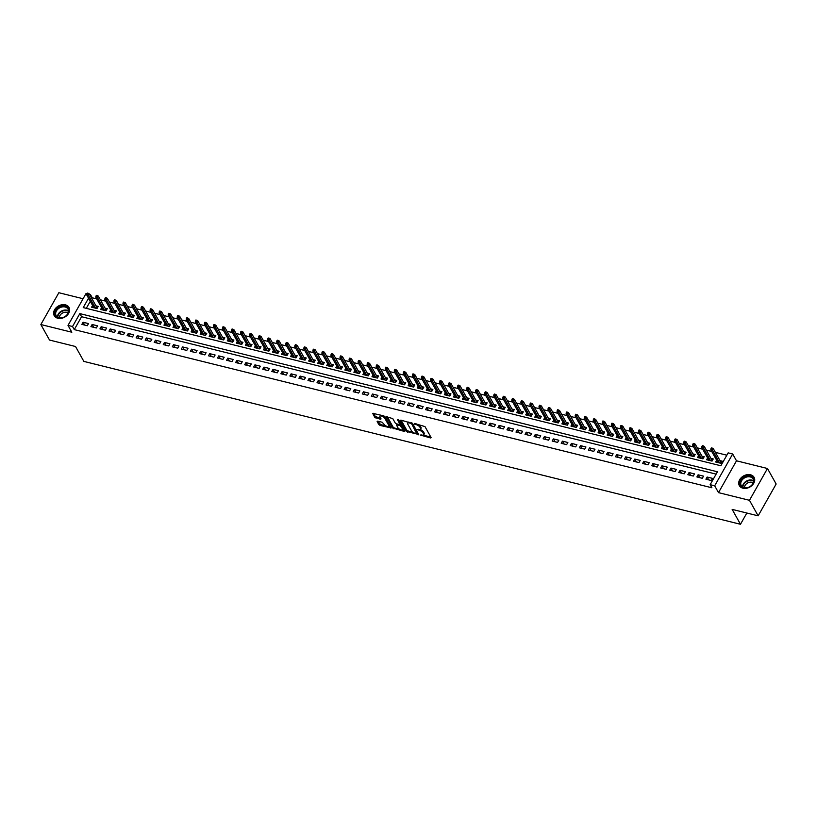 <?xml version="1.0" encoding="UTF-8"?>
<svg xmlns="http://www.w3.org/2000/svg" width="817" height="817" viewBox="0 0 817 817"><rect width="100%" height="100%" fill="white"/><g stroke="black" fill="none" stroke-linecap="round" stroke-linejoin="round"><path stroke-width="1.23" d="M420.265 435.032L430.559 437.953L431.1 437.555L424.973 426.586L414.311 423.42L416.006 424.574A3.401 1.399 -150.5 0 1 419.938 427.23L420.449 428.149A3.401 1.399 -150.5 0 1 420.571 429.119A3.401 1.399 -150.5 0 1 418.702 429.395L417.089 429.364L419.172 430.242A3.401 1.399 -150.5 0 1 423.104 432.898L423.615 433.817A3.401 1.399 -150.5 0 1 423.737 434.787A3.401 1.399 -150.5 0 1 421.868 435.063L420.265 435.032M57.813 318.252A8.456 6.383 -29.2 0 0 67.004 315.423A8.456 6.383 -29.2 0 0 68.985 307.417A8.456 6.383 -29.2 0 0 65.401 304.833A8.456 6.383 -29.2 0 0 56.22 307.662A8.456 6.383 -29.2 0 0 54.228 315.668A8.456 6.383 -29.2 0 0 57.813 318.252M742.919 488.198A8.456 6.383 -29.2 0 0 752.11 485.369A8.456 6.383 -29.2 0 0 754.091 477.363A8.456 6.383 -29.2 0 0 750.506 474.779A8.456 6.383 -29.2 0 0 741.325 477.608A8.456 6.383 -29.2 0 0 739.334 485.615A8.456 6.383 -29.2 0 0 742.919 488.198M377.679 421.133L377.137 421.521L378.853 424.595L380.089 425.432L391.149 427.945L384.981 416.67L383.745 415.843L372.685 413.331L374.799 417.344L380.518 419.295L381.059 418.896L380.028 417.058A2.849 1.174 -150.5 0 1 379.925 416.241A2.849 1.174 -150.5 0 1 382.233 416.262A2.849 1.174 -150.5 0 1 384.776 418.233L388.821 425.453A2.849 1.174 -150.5 0 1 388.923 426.27A2.849 1.174 -150.5 0 1 386.615 426.249A2.849 1.174 -150.5 0 1 384.072 424.278L382.162 422.246L377.679 421.133M716.131 474.126L81.567 316.72L74.265 329.619L72.529 326.514L68.005 325.391L86.01 293.579L86.939 293.803M758.145 515.833L749.475 500.31L767.469 468.498L776.15 484.011L758.145 515.833L732.144 509.379L740.478 524.279L83.855 361.4L75.532 346.51L49.531 340.056L40.85 324.533L71.825 332.223L68.005 325.391M767.469 468.498L736.495 460.808L718.5 492.631L749.475 500.31M718.5 492.631L714.681 485.798L710.157 484.675L717.449 471.777L79.831 313.616L72.529 326.514M74.265 329.619L711.893 487.78L710.157 484.675M406.468 431.447L418.712 434.491L412.585 423.523L400.881 420.091L400.33 420.479L406.468 431.447L406.948 430.59L413.79 432.806M404.364 431.447L392.66 428.026L386.492 416.752L392.783 418.61L395.275 423.053L396.5 423.89L400.064 424.534L397.44 419.601L398.676 419.907L404.915 431.059L404.364 431.447L404.752 430.773M83.089 298.736L58.855 292.721L40.85 324.533M92.587 305.435L91.596 307.192L97.019 308.54L98.234 306.385L95.946 305.824M101.635 307.682L100.634 309.439L106.067 310.787L107.282 308.632L104.984 308.06M110.673 309.929L109.682 311.685L115.105 313.023L116.331 310.879L114.033 310.307M119.721 312.165L118.731 313.922L124.153 315.27L125.369 313.125L123.081 312.554M128.769 314.412L127.769 316.169L133.202 317.517L134.417 315.362L132.119 314.8M137.807 316.659L136.817 318.416L142.24 319.753L143.455 317.609L141.167 317.037M146.856 318.896L145.855 320.652L151.288 322L152.503 319.856L150.205 319.284M155.894 321.142L154.903 322.899L160.326 324.247L161.552 322.092L159.254 321.53M164.942 323.389L163.951 325.146L169.374 326.483L170.59 324.339L168.302 323.767M173.99 325.626L172.99 327.382L178.423 328.73L179.638 326.586L177.34 326.014M183.028 327.872L182.038 329.629L187.461 330.977L188.676 328.822L186.388 328.26M192.077 330.119L191.086 331.876L196.509 333.213L197.724 331.069L195.437 330.497M201.115 332.356L200.124 334.112L205.557 335.46L206.772 333.316L204.475 332.744M210.163 334.602L209.172 336.359L214.595 337.707L215.811 335.552L213.523 334.99M219.211 336.849L218.21 338.606L223.644 339.943L224.859 337.799L222.561 337.227M228.249 339.086L227.259 340.842L232.682 342.19L233.897 340.046L231.609 339.474M237.298 341.332L236.307 343.089L241.73 344.437L242.945 342.282L240.658 341.72M246.336 343.579L245.345 345.336L250.778 346.684L251.993 344.529L249.696 343.957M255.384 345.826L254.393 347.572L259.816 348.92L261.031 346.776L258.744 346.204M264.432 348.062L263.431 349.819L268.864 351.167L270.08 349.012L267.782 348.45M273.47 350.309L272.48 352.066L277.903 353.414L279.128 351.259L276.83 350.687M282.519 352.556L281.528 354.302L286.951 355.65L288.166 353.506L285.879 352.934M291.567 354.792L290.566 356.549L295.999 357.897L297.214 355.742L294.917 355.181M300.605 357.039L299.614 358.796L305.037 360.144L306.252 357.989L303.965 357.417M309.653 359.286L308.663 361.032L314.085 362.38L315.301 360.236L313.013 359.664M318.691 361.522L317.701 363.279L323.123 364.627L324.349 362.472L322.051 361.911M327.74 363.769L326.749 365.526L332.172 366.874L333.387 364.719L331.099 364.147M336.788 366.016L335.787 367.773L341.22 369.11L342.435 366.966L340.138 366.394M345.826 368.253L344.835 370.009L350.258 371.357L351.473 369.213L349.186 368.641M354.874 370.499L353.884 372.256L359.306 373.604L360.522 371.449L358.234 370.887M363.912 372.746L362.922 374.503L368.355 375.84L369.57 373.696L367.272 373.124M372.96 374.983L371.97 376.739L377.393 378.087L378.608 375.943L376.32 375.371M382.009 377.229L381.008 378.986L386.441 380.334L387.656 378.179L385.358 377.617M391.047 379.476L390.056 381.233L395.479 382.57L396.694 380.426L394.407 379.854M400.095 381.713L399.105 383.469L404.527 384.817L405.743 382.673L403.455 382.101M409.133 383.959L408.143 385.716L413.576 387.064L414.791 384.909L412.493 384.347M418.181 386.206L417.191 387.963L422.614 389.3L423.829 387.156L421.541 386.584M427.23 388.443L426.229 390.199L431.662 391.547L432.877 389.403L430.579 388.831M436.268 390.689L435.277 392.446L440.7 393.794L441.926 391.639L439.628 391.077M445.316 392.936L444.325 394.693L449.748 396.041L450.964 393.886L448.676 393.314M454.364 395.183L453.364 396.929L458.797 398.277L460.012 396.133L457.714 395.561M463.402 397.419L462.412 399.176L467.835 400.524L469.05 398.369L466.762 397.808M472.451 399.666L471.46 401.423L476.883 402.771L478.098 400.616L475.811 400.044M481.489 401.913L480.498 403.659L485.931 405.007L487.146 402.863L484.849 402.291M490.537 404.149L489.546 405.906L494.969 407.254L496.185 405.099L493.897 404.538M499.585 406.396L498.584 408.153L504.018 409.501L505.233 407.346L502.935 406.774M508.623 408.643L507.633 410.389L513.056 411.737L514.271 409.593L511.983 409.021M517.672 410.88L516.681 412.636L522.104 413.984L523.319 411.829L521.032 411.268M526.71 413.126L525.719 414.883L531.152 416.231L532.367 414.076L530.07 413.504M535.758 415.373L534.767 417.13L540.19 418.467L541.405 416.323L539.118 415.751M544.806 417.61L543.805 419.366L549.238 420.714L550.454 418.559L548.156 417.998M553.844 419.856L552.854 421.613L558.277 422.961L559.502 420.806L557.204 420.234M562.893 422.103L561.902 423.86L567.325 425.197L568.54 423.053L566.252 422.481M571.941 424.34L570.94 426.096L576.373 427.444L577.588 425.3L575.291 424.728M580.979 426.586L579.988 428.343L585.411 429.691L586.626 427.536L584.339 426.974M590.027 428.833L589.037 430.59L594.459 431.927L595.675 429.783L593.387 429.211M599.065 431.07L598.075 432.826L603.497 434.174L604.723 432.03L602.425 431.458M608.114 433.316L607.123 435.073L612.546 436.421L613.761 434.266L611.473 433.704M617.162 435.563L616.161 437.32L621.594 438.658L622.809 436.513L620.512 435.941M626.2 437.8L625.209 439.556L630.632 440.904L631.847 438.76L629.56 438.188M635.248 440.046L634.258 441.803L639.68 443.151L640.896 440.996L638.608 440.434M644.286 442.293L643.296 444.05L648.729 445.388L649.944 443.243L647.646 442.671M653.334 444.53L652.344 446.286L657.767 447.634L658.982 445.49L656.694 444.918M662.383 446.776L661.382 448.533L666.815 449.881L668.03 447.726L665.732 447.165M671.421 449.023L670.43 450.78L675.853 452.128L677.068 449.973L674.781 449.401M680.469 451.27L679.478 453.016L684.901 454.364L686.117 452.22L683.829 451.648M689.507 453.506L688.517 455.263L693.95 456.611L695.165 454.456L692.867 453.895M698.555 455.753L697.565 457.51L702.988 458.858L704.203 456.703L701.915 456.131M707.604 458L706.603 459.746L712.036 461.094L713.251 458.95L710.953 458.378M705.919 479.191L711.352 480.539L712.567 478.384L707.134 477.046L705.919 479.191M696.881 476.944L702.303 478.292L703.519 476.148L698.096 474.8L696.881 476.944M687.832 474.708L693.255 476.056L694.481 473.901L689.048 472.553L687.832 474.708M678.784 472.461L684.217 473.809L685.432 471.654L680.01 470.316L678.784 472.461M669.746 470.214L675.169 471.562L676.384 469.418L670.961 468.07L669.746 470.214M660.698 467.978L666.131 469.326L667.346 467.171L661.913 465.823L660.698 467.978M651.66 465.731L657.082 467.079L658.298 464.924L652.875 463.586L651.66 465.731M642.611 463.484L648.034 464.832L649.249 462.688L643.827 461.339L642.611 463.484M633.563 461.248L638.996 462.596L640.211 460.441L634.778 459.093L633.563 461.248M624.525 459.001L629.948 460.349L631.163 458.194L625.74 456.856L624.525 459.001M615.477 456.754L620.91 458.102L622.125 455.957L616.692 454.609L615.477 456.754M606.439 454.518L611.862 455.855L613.077 453.711L607.654 452.363L606.439 454.518M597.39 452.271L602.813 453.619L604.029 451.464L598.606 450.116L597.39 452.271M588.342 450.024L593.775 451.372L594.99 449.227L589.557 447.879L588.342 450.024M579.304 447.787L584.727 449.125L585.942 446.981L580.519 445.633L579.304 447.787M570.256 445.541L575.679 446.889L576.904 444.734L571.471 443.386L570.256 445.541M561.218 443.294L566.641 444.642L567.856 442.497L562.433 441.149L561.218 443.294M552.169 441.057L557.592 442.395L558.808 440.251L553.385 438.903L552.169 441.057M543.121 438.811L548.554 440.159L549.77 438.004L544.336 436.656L543.121 438.811M534.083 436.564L539.506 437.912L540.721 435.767L535.298 434.419L534.083 436.564M525.035 434.327L530.458 435.665L531.683 433.521L526.25 432.173L525.035 434.327M515.987 432.081L521.42 433.429L522.635 431.274L517.212 429.926L515.987 432.081M506.948 429.834L512.371 431.182L513.587 429.027L508.164 427.689L506.948 429.834M497.9 427.597L503.333 428.935L504.549 426.791L499.116 425.443L497.9 427.597M488.862 425.351L494.285 426.699L495.5 424.544L490.077 423.196L488.862 425.351M479.814 423.104L485.237 424.452L486.452 422.297L481.029 420.959L479.814 423.104M470.766 420.857L476.199 422.205L477.414 420.061L471.981 418.712L470.766 420.857M461.728 418.621L467.15 419.969L468.366 417.814L462.943 416.466L461.728 418.621M452.679 416.374L458.112 417.722L459.328 415.567L453.895 414.229L452.679 416.374M443.641 414.127L449.064 415.475L450.279 413.331L444.857 411.982L443.641 414.127M434.593 411.891L440.016 413.239L441.231 411.084L435.808 409.736L434.593 411.891M425.545 409.644L430.978 410.992L432.193 408.837L426.76 407.499L425.545 409.644M416.507 407.397L421.929 408.745L423.145 406.6L417.722 405.252L416.507 407.397M407.458 405.161L412.881 406.509L414.107 404.354L408.674 403.006L407.458 405.161M398.41 402.914L403.843 404.262L405.058 402.107L399.636 400.769L398.41 402.914M389.372 400.667L394.795 402.015L396.01 399.87L390.587 398.522L389.372 400.667M380.324 398.43L385.757 399.768L386.972 397.624L381.539 396.276L380.324 398.43M371.286 396.184L376.708 397.532L377.924 395.377L372.501 394.029L371.286 396.184M362.237 393.937L367.66 395.285L368.875 393.14L363.453 391.792L362.237 393.937M353.189 391.7L358.622 393.038L359.837 390.894L354.415 389.546L353.189 391.7M344.151 389.454L349.574 390.802L350.789 388.647L345.366 387.299L344.151 389.454M335.103 387.207L340.536 388.555L341.751 386.41L336.318 385.062L335.103 387.207M326.065 384.97L331.488 386.308L332.703 384.164L327.28 382.816L326.065 384.97M317.016 382.724L322.439 384.072L323.655 381.917L318.232 380.569L317.016 382.724M307.968 380.477L313.401 381.825L314.616 379.68L309.183 378.332L307.968 380.477M298.93 378.24L304.353 379.578L305.568 377.434L300.145 376.086L298.93 378.24M289.882 375.994L295.305 377.342L296.53 375.187L291.097 373.839L289.882 375.994M280.844 373.747L286.267 375.095L287.482 372.94L282.059 371.602L280.844 373.747M271.795 371.5L277.218 372.848L278.434 370.704L273.011 369.355L271.795 371.5M262.747 369.264L268.18 370.612L269.396 368.457L263.962 367.109L262.747 369.264M253.709 367.017L259.132 368.365L260.347 366.21L254.924 364.872L253.709 367.017M244.661 364.77L250.084 366.118L251.309 363.974L245.876 362.625L244.661 364.77M235.613 362.534L241.046 363.882L242.261 361.727L236.838 360.379L235.613 362.534M226.575 360.287L231.997 361.635L233.213 359.48L227.79 358.142L226.575 360.287M217.526 358.04L222.959 359.388L224.175 357.243L218.742 355.895L217.526 358.04M208.488 355.803L213.911 357.152L215.126 354.997L209.703 353.649L208.488 355.803M199.44 353.557L204.863 354.905L206.078 352.75L200.655 351.412L199.44 353.557M190.392 351.31L195.825 352.658L197.04 350.513L191.607 349.165L190.392 351.31M181.354 349.073L186.776 350.411L187.992 348.267L182.569 346.919L181.354 349.073M172.305 346.827L177.738 348.175L178.954 346.02L173.521 344.672L172.305 346.827M163.267 344.58L168.69 345.928L169.905 343.783L164.483 342.435L163.267 344.58M154.219 342.343L159.642 343.681L160.857 341.537L155.434 340.189L154.219 342.343M145.171 340.097L150.604 341.445L151.819 339.29L146.386 337.942L145.171 340.097M136.133 337.85L141.555 339.198L142.771 337.053L137.348 335.705L136.133 337.85M127.084 335.613L132.507 336.951L133.733 334.807L128.3 333.459L127.084 335.613M118.036 333.367L123.469 334.715L124.684 332.56L119.262 331.212L118.036 333.367M108.998 331.12L114.421 332.468L115.636 330.323L110.213 328.975L108.998 331.12M99.95 328.883L105.383 330.221L106.598 328.077L101.165 326.729L99.95 328.883M90.912 326.637L96.335 327.985L97.55 325.83L92.127 324.482L90.912 326.637M88.502 323.593L83.079 322.245L81.863 324.39L87.286 325.738L88.502 323.593M726.834 455.202L715.386 452.373M711.74 451.464L706.348 450.126M702.691 449.217L697.299 447.879M693.653 446.981L688.251 445.633M684.605 444.734L679.213 443.396M675.557 442.487L670.165 441.149M666.519 440.24L661.127 438.903M657.471 438.004L652.078 436.666M648.432 435.757L643.03 434.419M639.384 433.51L633.992 432.173M630.336 431.274L624.944 429.936M621.298 429.027L615.895 427.689M612.25 426.78L606.857 425.443M603.212 424.544L597.809 423.206M594.163 422.297L588.771 420.959M585.115 420.05L579.723 418.712M576.077 417.814L570.674 416.476M567.029 415.567L561.636 414.229M557.98 413.32L552.588 411.982M548.942 411.084L543.55 409.746M539.894 408.837L534.502 407.499M530.856 406.59L525.454 405.252M521.808 404.354L516.415 403.016M512.759 402.107L507.367 400.769M503.721 399.86L498.329 398.522M494.673 397.624L489.281 396.286M485.635 395.377L480.233 394.039M476.587 393.13L471.195 391.792M467.538 390.894L462.146 389.546M458.5 388.647L453.098 387.309M449.452 386.4L444.06 385.062M440.404 384.153L435.012 382.816M431.366 381.917L425.974 380.579M422.318 379.67L416.925 378.332M413.279 377.423L407.877 376.086M404.231 375.187L398.839 373.849M395.183 372.94L389.791 371.602M386.145 370.693L380.753 369.355M377.097 368.457L371.704 367.119M368.058 366.21L362.656 364.872M359.01 363.963L353.618 362.625M349.962 361.727L344.57 360.389M340.924 359.48L335.521 358.142M331.876 357.233L326.483 355.895M322.838 354.997L317.435 353.659M313.789 352.75L308.397 351.412M304.741 350.503L299.349 349.165M295.703 348.267L290.301 346.929M286.655 346.02L281.262 344.682M277.606 343.773L272.214 342.435M268.568 341.537L263.176 340.189M259.52 339.29L254.128 337.952M250.482 337.043L245.08 335.705M241.434 334.796L236.042 333.459M232.385 332.56L226.993 331.222M223.347 330.313L217.955 328.975M214.299 328.066L208.907 326.729M205.261 325.83L199.859 324.492M196.213 323.583L190.821 322.245M187.164 321.336L181.772 319.998M178.126 319.1L172.724 317.762M169.078 316.853L163.686 315.515M160.04 314.606L154.638 313.268M150.992 312.37L145.6 311.032M141.944 310.123L136.551 308.785M132.905 307.876L127.503 306.538M123.857 305.64L118.465 304.302M114.809 303.393L109.417 302.055M105.771 301.146L100.379 299.808M96.723 298.91L92.27 297.797L91.861 298.522M90.279 301.31L86.296 308.356M716.642 460.237L715.651 461.993L721.074 463.341L722.299 461.186L720.002 460.625M740.478 524.279L746.84 513.025M89.594 294.467L90.534 294.692L90.125 295.417M92.27 297.797L90.534 294.692M88.542 298.205L83.232 307.59L720.86 465.761L728.161 452.863L732.675 453.986L714.681 485.798M736.495 460.808L732.675 453.986M81.567 316.72L79.831 313.616M707.134 477.046L708.727 479.885M698.096 474.8L699.689 477.649M689.048 472.553L690.641 475.402M680.01 470.316L681.592 473.155M670.961 468.07L672.554 470.919M661.913 465.823L663.506 468.672M652.875 463.586L654.468 466.425M643.827 461.339L645.42 464.189M634.778 459.093L636.372 461.942M625.74 456.856L627.333 459.695M616.692 454.609L618.285 457.459M607.654 452.363L609.237 455.212M598.606 450.116L600.199 452.965M589.557 447.879L591.151 450.718M580.519 445.633L582.112 448.482M571.471 443.386L573.064 446.235M562.433 441.149L564.016 443.988M553.385 438.903L554.978 441.752M544.336 436.656L545.93 439.505M535.298 434.419L536.892 437.258M526.25 432.173L527.843 435.022M517.212 429.926L518.795 432.775M508.164 427.689L509.757 430.528M499.116 425.443L500.709 428.292M490.077 423.196L491.671 426.045M481.029 420.959L482.622 423.798M471.981 418.712L473.574 421.562M462.943 416.466L464.536 419.315M453.895 414.229L455.488 417.068M444.857 411.982L446.439 414.832M435.808 409.736L437.401 412.585M426.76 407.499L428.353 410.338M417.722 405.252L419.315 408.102M408.674 403.006L410.267 405.855M399.636 400.769L401.218 403.608M390.587 398.522L392.18 401.372M381.539 396.276L383.132 399.125M372.501 394.029L374.094 396.878M363.453 391.792L365.046 394.631M354.415 389.546L355.998 392.395M345.366 387.299L346.959 390.148M336.318 385.062L337.911 387.901M327.28 382.816L328.863 385.665M318.232 380.569L319.825 383.418M309.183 378.332L310.777 381.171M300.145 376.086L301.739 378.935M291.097 373.839L292.69 376.688M282.059 371.602L283.642 374.441M273.011 369.355L274.604 372.205M263.962 367.109L265.556 369.958M254.924 364.872L256.518 367.711M245.876 362.625L247.469 365.475M236.838 360.379L238.421 363.228M227.79 358.142L229.383 360.981M218.742 355.895L220.335 358.745M209.703 353.649L211.297 356.498M200.655 351.412L202.248 354.251M191.607 349.165L193.2 352.015M182.569 346.919L184.162 349.768M173.521 344.672L175.114 347.521M164.483 342.435L166.065 345.285M155.434 340.189L157.027 343.038M146.386 337.942L147.979 340.791M137.348 335.705L138.941 338.544M128.3 333.459L129.893 336.308M119.262 331.212L120.845 334.061M110.213 328.975L111.806 331.814M101.165 326.729L102.758 329.578M92.127 324.482L93.72 327.331M83.079 322.245L84.672 325.084M423.737 434.787L424.227 433.929A3.401 1.399 -150.5 0 0 424.105 432.949L423.615 433.817M419.989 429.476A3.401 1.399 -150.5 0 1 423.594 432.04L424.105 432.949M420.571 429.119L421.061 428.261A3.401 1.399 -150.5 0 0 420.939 427.281L420.449 428.149M418.13 424.37A3.401 1.399 -150.5 0 1 420.428 426.372L420.939 427.281M423.186 435.144L430.804 437.034M401.116 420.152L406.948 430.59M417.17 433.643L418.416 433.96M416.721 433.776L411.717 423.88L409.572 422.981A3.401 1.399 -150.5 0 0 407.693 423.257A3.401 1.399 -150.5 0 0 407.816 424.227L411.502 430.804A3.401 1.399 -150.5 0 0 415.424 433.459L416.721 433.776M417.416 432.949L417.099 433.51M412.299 423.186L417.589 432.653M408.735 422.042A3.401 1.399 -150.5 0 0 408.183 422.389L407.693 423.257M404.619 430.528L402.27 429.956M399.727 429.323L394.376 427.996L393.886 428.854M387.309 416.721L393.151 427.168L394.376 427.996M400.269 423.798L398.42 419.632M397.859 427.669A2.849 1.174 -150.5 0 0 400.401 429.65A2.849 1.174 -150.5 0 0 402.71 429.66A2.849 1.174 -150.5 0 0 402.607 428.854L399.952 425.473L396.398 424.82L397.859 427.669M402.71 429.66L403.19 428.802A2.849 1.174 -150.5 0 0 403.087 427.985L402.607 428.854M400.544 423.676L400.064 424.534L401.668 425.443L403.087 427.985M388.923 426.27L389.403 425.412A2.849 1.174 -150.5 0 0 389.3 424.595L388.821 425.453M383.479 415.771A2.849 1.174 -150.5 0 1 385.267 417.375L389.3 424.595M380.793 415.107A2.849 1.174 -150.5 0 0 380.416 415.383L379.925 416.241M373.502 413.3L375.289 416.486L380.763 418.375M377.914 421.194L380.569 424.564L385.849 425.882M388.535 426.545L390.812 427.107M712.312 448.114L711.403 447.89L710.923 448.747L711.821 448.972L712.312 448.114L713.323 448.666L712.444 450.218L710.81 449.81L717.949 462.565M711.821 448.972L719.573 462.963M713.323 448.666L721.299 462.943M710.81 449.81L710.923 448.747M750.282 476.178A7.322 5.525 150.8 0 1 753.1 483.501A7.322 5.525 150.8 0 1 743.705 487.79A7.322 5.525 150.8 0 1 740.886 480.467A7.322 5.525 150.8 0 1 750.282 476.178M744.124 487.667A6.771 5.116 -29.2 0 0 751.487 485.4A6.771 5.116 -29.2 0 0 753.08 478.987A6.771 5.116 -29.2 0 0 750.21 476.924A6.771 5.116 -29.2 0 0 742.847 479.181A6.771 5.116 -29.2 0 0 741.254 485.604A6.771 5.116 -29.2 0 0 744.124 487.667M744.491 487.749A5.331 4.024 150.8 0 1 746.85 483.48A5.331 4.024 150.8 0 1 751.926 482.306A5.331 4.024 150.8 0 1 753.213 482.867M754.408 478.037A8.405 6.342 -29.2 0 0 754.326 477.884A8.405 6.342 -29.2 0 0 750.762 475.32A8.405 6.342 -29.2 0 0 741.632 478.129A8.405 6.342 -29.2 0 0 739.661 486.084A8.405 6.342 -29.2 0 0 739.742 486.238L739.661 486.084M68.812 310.45A7.322 5.525 150.8 0 1 62.092 317.823A7.322 5.525 150.8 0 1 54.953 313.636A7.322 5.525 150.8 0 1 61.673 306.252A7.322 5.525 150.8 0 1 68.812 310.45M55.648 313.82A6.771 5.116 -29.2 0 0 56.148 315.658A6.771 5.116 -29.2 0 0 63.43 317.343A6.771 5.116 -29.2 0 0 68.475 310.879A6.771 5.116 -29.2 0 0 67.974 309.04A6.771 5.116 -29.2 0 0 60.693 307.355A6.771 5.116 -29.2 0 0 55.648 313.82M59.375 317.803A5.331 4.024 150.8 0 1 59.375 317.752A5.331 4.024 150.8 0 1 62.49 313.064A5.331 4.024 150.8 0 1 68.107 312.921M69.302 308.091A8.405 6.342 -29.2 0 0 69.22 307.938A8.405 6.342 -29.2 0 0 60.192 305.844A8.405 6.342 -29.2 0 0 53.932 313.871A8.405 6.342 -29.2 0 0 54.555 316.138A8.405 6.342 -29.2 0 0 54.637 316.291L54.555 316.138M703.263 445.868L702.365 445.643L701.874 446.511L702.783 446.736L703.263 445.868L704.274 446.419L703.396 447.971L701.772 447.563L708.901 460.318M702.783 446.736L710.524 460.727M704.274 446.419L712.261 460.706M701.772 447.563L701.874 446.511M694.225 443.631L693.316 443.406L692.836 444.264L693.735 444.489L694.225 443.631L695.226 444.182L694.358 445.725L692.724 445.326L699.852 458.071M693.735 444.489L701.486 458.48M695.226 444.182L703.212 458.46M692.724 445.326L692.836 444.264M685.177 441.384L684.278 441.16L683.788 442.017L684.687 442.242L685.177 441.384L686.188 441.936L685.31 443.488L683.686 443.08L690.814 455.835M684.687 442.242L692.438 456.233M686.188 441.936L694.164 456.213M683.686 443.08L683.788 442.017M676.129 439.137L675.23 438.913L674.74 439.771L675.649 439.995L676.129 439.137L677.14 439.689L676.262 441.241L674.638 440.833L681.766 453.588M675.649 439.995L683.4 453.997M677.14 439.689L685.126 453.976M674.638 440.833L674.74 439.771M667.091 436.901L666.182 436.676L665.702 437.534L666.601 437.759L667.091 436.901L668.102 437.452L667.223 438.995L665.589 438.596L672.718 451.341M666.601 437.759L674.352 451.75M668.102 437.452L676.078 451.73M665.589 438.596L665.702 437.534M658.042 434.654L657.144 434.43L656.654 435.287L657.562 435.512L658.042 434.654L659.053 435.206L658.175 436.758L656.551 436.349L663.68 449.105M657.562 435.512L665.304 449.503M659.053 435.206L667.04 449.483M656.551 436.349L656.654 435.287M649.004 432.407L648.095 432.183L647.605 433.041L648.514 433.265L649.004 432.407L650.005 432.959L649.137 434.511L647.503 434.103L654.631 446.858M648.514 433.265L656.265 447.267M650.005 432.959L657.991 447.246M647.503 434.103L647.605 433.041M639.956 430.171L639.047 429.946L638.567 430.804L639.466 431.029L639.956 430.171L640.967 430.722L640.089 432.264L638.465 431.866L645.593 444.611M639.466 431.029L647.217 445.02M640.967 430.722L648.943 444.999M638.465 431.866L638.567 430.804M630.908 427.924L630.009 427.7L629.519 428.557L630.428 428.782L630.908 427.924L631.919 428.476L631.041 430.028L629.417 429.619L636.545 442.375M630.428 428.782L638.169 442.773M631.919 428.476L639.905 442.753M629.417 429.619L629.519 428.557M621.87 425.677L620.961 425.453L620.481 426.311L621.38 426.535L621.87 425.677L622.871 426.229L622.003 427.781L620.369 427.373L627.497 440.128M621.38 426.535L629.131 440.537M622.871 426.229L630.857 440.506M620.369 427.373L620.481 426.311M612.821 423.431L611.923 423.216L611.433 424.074L612.341 424.299L612.821 423.431L613.833 423.992L612.954 425.534L611.33 425.136L618.459 437.881M612.341 424.299L620.083 438.29M613.833 423.992L621.819 438.269M611.33 425.136L611.433 424.074M603.783 421.194L602.875 420.969L602.384 421.827L603.293 422.052L603.783 421.194L604.784 421.746L603.916 423.298L602.282 422.889L609.411 435.645M603.293 422.052L611.045 436.043M604.784 421.746L612.77 436.023M602.282 422.889L602.384 421.827M594.735 418.947L593.826 418.723L593.346 419.581L594.245 419.805L594.735 418.947L595.746 419.499L594.868 421.051L593.234 420.643L600.372 433.398M594.245 419.805L601.996 433.796M595.746 419.499L603.722 433.776M593.234 420.643L593.346 419.581M585.687 416.701L584.788 416.476L584.298 417.344L585.207 417.569L585.687 416.701L586.698 417.262L585.82 418.804L584.196 418.406L591.324 431.151M585.207 417.569L592.948 431.56M586.698 417.262L594.684 431.539M584.196 418.406L584.298 417.344M576.649 414.464L575.74 414.239L575.26 415.097L576.159 415.322L576.649 414.464L577.65 415.016L576.782 416.558L575.148 416.159L582.276 428.915M576.159 415.322L583.91 429.313M577.65 415.016L585.636 429.293M575.148 416.159L575.26 415.097M567.601 412.217L566.702 411.993L566.212 412.851L567.121 413.075L567.601 412.217L568.612 412.769L567.733 414.321L566.11 413.913L573.238 426.668M567.121 413.075L574.862 427.066M568.612 412.769L576.598 427.046M566.11 413.913L566.212 412.851M558.562 409.971L557.654 409.746L557.163 410.614L558.072 410.839L558.562 409.971L559.563 410.532L558.685 412.074L557.061 411.676L564.19 424.421M558.072 410.839L565.824 424.83M559.563 410.532L567.549 424.809M557.061 411.676L557.163 410.614M549.514 407.734L548.605 407.509L548.125 408.367L549.024 408.592L549.514 407.734L550.525 408.286L549.647 409.828L548.013 409.429L555.152 422.185M549.024 408.592L556.775 422.583M550.525 408.286L558.501 422.563M548.013 409.429L548.125 408.367M540.466 405.487L539.567 405.263L539.077 406.12L539.986 406.345L540.466 405.487L541.477 406.039L540.599 407.591L538.975 407.183L546.103 419.938M539.986 406.345L547.727 420.336M541.477 406.039L549.463 420.316M538.975 407.183L539.077 406.12M531.428 403.241L530.519 403.016L530.029 403.884L530.938 404.109L531.428 403.241L532.429 403.802L531.561 405.344L529.927 404.946L537.055 417.691M530.938 404.109L538.689 418.1M532.429 403.802L540.415 418.079M529.927 404.946L530.029 403.884M522.38 401.004L521.481 400.779L520.991 401.637L521.889 401.862L522.38 401.004L523.391 401.555L522.512 403.098L520.889 402.699L528.017 415.455M521.889 401.862L529.641 415.853M523.391 401.555L531.367 415.833M520.889 402.699L520.991 401.637M513.331 398.757L512.433 398.533L511.942 399.39L512.851 399.615L513.331 398.757L514.342 399.309L513.464 400.861L511.84 400.453L518.969 413.208M512.851 399.615L520.592 413.606M514.342 399.309L522.329 413.586M511.84 400.453L511.942 399.39M504.293 396.511L503.384 396.286L502.904 397.154L503.803 397.379L504.293 396.511L505.304 397.062L504.426 398.614L502.792 398.206L509.92 410.961M503.803 397.379L511.554 411.37M505.304 397.062L513.28 411.349M502.792 398.206L502.904 397.154M495.245 394.274L494.346 394.049L493.856 394.907L494.765 395.132L495.245 394.274L496.256 394.825L495.378 396.368L493.754 395.969L500.882 408.714M494.765 395.132L502.506 409.123M496.256 394.825L504.242 409.103M493.754 395.969L493.856 394.907M486.207 392.027L485.298 391.803L484.808 392.66L485.717 392.885L486.207 392.027L487.208 392.579L486.34 394.131L484.706 393.723L491.834 406.478M485.717 392.885L493.468 406.876M487.208 392.579L495.194 406.856M484.706 393.723L484.808 392.66M477.159 389.78L476.25 389.556L475.77 390.424L476.668 390.638L477.159 389.78L478.17 390.332L477.291 391.884L475.668 391.476L482.796 404.231M476.668 390.638L484.42 404.64M478.17 390.332L486.146 404.619M475.668 391.476L475.77 390.424M468.11 387.544L467.212 387.319L466.721 388.177L467.63 388.402L468.11 387.544L469.121 388.095L468.243 389.638L466.619 389.239L473.748 401.984M467.63 388.402L475.371 402.393M469.121 388.095L477.108 402.373M466.619 389.239L466.721 388.177M459.072 385.297L458.163 385.073L457.683 385.93L458.582 386.155L459.072 385.297L460.073 385.849L459.205 387.401L457.571 386.992L464.699 399.748M458.582 386.155L466.333 400.146M460.073 385.849L468.059 400.126M457.571 386.992L457.683 385.93M450.024 383.05L449.125 382.826L448.635 383.684L449.544 383.908L450.024 383.05L451.035 383.602L450.157 385.154L448.533 384.746L455.661 397.501M449.544 383.908L457.285 397.91M451.035 383.602L459.021 397.889M448.533 384.746L448.635 383.684M440.986 380.814L440.077 380.589L439.587 381.447L440.496 381.672L440.986 380.814L441.987 381.365L441.109 382.907L439.485 382.509L446.613 395.254M440.496 381.672L448.247 395.663M441.987 381.365L449.973 395.642M439.485 382.509L439.587 381.447M431.938 378.567L431.029 378.342L430.549 379.2L431.447 379.425L431.938 378.567L432.949 379.119L432.07 380.671L430.436 380.262L437.575 393.018M431.447 379.425L439.199 393.416M432.949 379.119L440.925 393.396M430.436 380.262L430.549 379.2M422.889 376.32L421.991 376.096L421.501 376.954L422.409 377.178L422.889 376.32L423.9 376.872L423.022 378.424L421.398 378.016L428.527 390.771M422.409 377.178L430.15 391.18M423.9 376.872L431.887 391.159M421.398 378.016L421.501 376.954M413.851 374.084L412.942 373.859L412.462 374.717L413.361 374.942L413.851 374.084L414.852 374.635L413.984 376.177L412.35 375.779L419.478 388.524M413.361 374.942L421.112 388.933M414.852 374.635L422.838 388.912M412.35 375.779L412.462 374.717M404.803 371.837L403.904 371.612L403.414 372.47L404.313 372.695L404.803 371.837L405.814 372.389L404.936 373.941L403.312 373.532L410.44 386.288M404.313 372.695L412.064 386.686M405.814 372.389L413.79 386.666M403.312 373.532L403.414 372.47M395.765 369.59L394.856 369.366L394.366 370.224L395.275 370.448L395.765 369.59L396.766 370.142L395.888 371.694L394.264 371.286L401.392 384.041M395.275 370.448L403.026 384.45M396.766 370.142L404.752 384.419M394.264 371.286L394.366 370.224M386.717 367.344L385.808 367.129L385.328 367.987L386.227 368.212L386.717 367.344L387.728 367.905L386.85 369.447L385.215 369.049L392.344 381.794M386.227 368.212L393.978 382.203M387.728 367.905L395.704 382.182M385.215 369.049L385.328 367.987M377.668 365.107L376.77 364.882L376.28 365.74L377.188 365.965L377.668 365.107L378.68 365.659L377.801 367.201L376.177 366.802L383.306 379.558M377.188 365.965L384.93 379.956M378.68 365.659L386.666 379.936M376.177 366.802L376.28 365.74M368.63 362.86L367.721 362.636L367.231 363.494L368.14 363.718L368.63 362.86L369.631 363.412L368.763 364.964L367.129 364.556L374.257 377.311M368.14 363.718L375.891 377.709M369.631 363.412L377.617 377.689M367.129 364.556L367.231 363.494M359.582 360.614L358.673 360.389L358.193 361.257L359.092 361.482L359.582 360.614L360.593 361.175L359.715 362.717L358.091 362.319L365.219 375.064M359.092 361.482L366.843 375.473M360.593 361.175L368.569 375.452M358.091 362.319L358.193 361.257M350.534 358.377L349.635 358.152L349.145 359.01L350.054 359.235L350.534 358.377L351.545 358.929L350.667 360.471L349.043 360.072L356.171 372.828M350.054 359.235L357.795 373.226M351.545 358.929L359.531 373.206M349.043 360.072L349.145 359.01M341.496 356.13L340.587 355.906L340.107 356.763L341.006 356.988L341.496 356.13L342.497 356.682L341.629 358.234L339.995 357.826L347.123 370.581M341.006 356.988L348.757 370.979M342.497 356.682L350.483 370.959M339.995 357.826L340.107 356.763M332.448 353.884L331.549 353.659L331.059 354.527L331.968 354.752L332.448 353.884L333.459 354.445L332.58 355.987L330.956 355.589L338.085 368.334M331.968 354.752L339.709 368.743M333.459 354.445L341.445 368.722M330.956 355.589L331.059 354.527M323.409 351.647L322.501 351.422L322.01 352.28L322.919 352.505L323.409 351.647L324.41 352.198L323.542 353.741L321.908 353.342L329.037 366.098M322.919 352.505L330.671 366.496M324.41 352.198L332.396 366.476M321.908 353.342L322.01 352.28M314.361 349.4L313.452 349.176L312.972 350.033L313.871 350.258L314.361 349.4L315.372 349.952L314.494 351.504L312.86 351.096L319.998 363.851M313.871 350.258L321.622 364.249M315.372 349.952L323.348 364.229M312.86 351.096L312.972 350.033M305.313 347.154L304.414 346.929L303.924 347.797L304.833 348.022L305.313 347.154L306.324 347.705L305.446 349.257L303.822 348.859L310.95 361.604M304.833 348.022L312.574 362.013M306.324 347.705L314.31 361.992M303.822 348.859L303.924 347.797M296.275 344.917L295.366 344.692L294.886 345.55L295.785 345.775L296.275 344.917L297.276 345.468L296.408 347.011L294.774 346.612L301.902 359.357M295.785 345.775L303.536 359.766M297.276 345.468L305.262 359.746M294.774 346.612L294.886 345.55M287.227 342.67L286.328 342.446L285.838 343.303L286.747 343.528L287.227 342.67L288.238 343.222L287.359 344.774L285.736 344.365L292.864 357.121M286.747 343.528L294.488 357.519M288.238 343.222L296.224 357.499M285.736 344.365L285.838 343.303M278.188 340.423L277.28 340.199L276.789 341.067L277.698 341.292L278.188 340.423L279.189 340.975L278.311 342.527L276.687 342.119L283.816 354.874M277.698 341.292L285.45 355.283M279.189 340.975L287.175 355.262M276.687 342.119L276.789 341.067M269.14 338.187L268.231 337.962L267.751 338.82L268.65 339.045L269.14 338.187L270.151 338.738L269.273 340.28L267.639 339.882L274.778 352.627M268.65 339.045L276.401 353.036M270.151 338.738L278.127 353.015M267.639 339.882L267.751 338.82M260.092 335.94L259.193 335.716L258.703 336.573L259.612 336.798L260.092 335.94L261.103 336.492L260.225 338.044L258.601 337.635L265.729 350.391M259.612 336.798L267.353 350.789M261.103 336.492L269.089 350.769M258.601 337.635L258.703 336.573M251.054 333.693L250.145 333.469L249.665 334.337L250.564 334.551L251.054 333.693L252.055 334.245L251.187 335.797L249.553 335.389L256.681 348.144M250.564 334.551L258.315 348.553M252.055 334.245L260.041 348.532M249.553 335.389L249.665 334.337M242.006 331.457L241.107 331.232L240.617 332.09L241.515 332.315L242.006 331.457L243.017 332.008L242.138 333.55L240.515 333.152L247.643 345.897M241.515 332.315L249.267 346.306M243.017 332.008L250.993 346.285M240.515 333.152L240.617 332.09M232.957 329.21L232.059 328.985L231.568 329.843L232.477 330.068L232.957 329.21L233.968 329.762L233.09 331.314L231.466 330.905L238.595 343.661M232.477 330.068L240.218 344.059M233.968 329.762L241.955 344.039M231.466 330.905L231.568 329.843M223.919 326.963L223.01 326.739L222.53 327.597L223.429 327.821L223.919 326.963L224.93 327.515L224.052 329.067L222.418 328.659L229.546 341.414M223.429 327.821L231.18 341.823M224.93 327.515L232.906 341.802M222.418 328.659L222.53 327.597M214.871 324.727L213.972 324.502L213.482 325.36L214.391 325.585L214.871 324.727L215.882 325.278L215.004 326.82L213.38 326.422L220.508 339.167M214.391 325.585L222.132 339.576M215.882 325.278L223.868 339.555M213.38 326.422L213.482 325.36M205.833 322.48L204.924 322.255L204.434 323.113L205.343 323.338L205.833 322.48L206.834 323.032L205.966 324.584L204.332 324.175L211.46 336.931M205.343 323.338L213.094 337.329M206.834 323.032L214.82 337.309M204.332 324.175L204.434 323.113M196.785 320.233L195.876 320.009L195.396 320.867L196.294 321.091L196.785 320.233L197.796 320.785L196.917 322.337L195.294 321.929L202.422 334.684M196.294 321.091L204.046 335.093M197.796 320.785L205.772 335.072M195.294 321.929L195.396 320.867M187.736 317.997L186.838 317.772L186.347 318.63L187.256 318.855L187.736 317.997L188.747 318.548L187.869 320.09L186.245 319.692L193.374 332.437M187.256 318.855L194.997 332.846M188.747 318.548L196.734 332.825M186.245 319.692L186.347 318.63M178.698 315.75L177.789 315.525L177.309 316.383L178.208 316.608L178.698 315.75L179.699 316.302L178.831 317.854L177.197 317.445L184.325 330.201M178.208 316.608L185.959 330.599M179.699 316.302L187.685 330.579M177.197 317.445L177.309 316.383M169.65 313.503L168.751 313.279L168.261 314.137L169.17 314.361L169.65 313.503L170.661 314.055L169.783 315.607L168.159 315.199L175.287 327.954M169.17 314.361L176.911 328.363M170.661 314.055L178.647 328.332M168.159 315.199L168.261 314.137M160.612 311.257L159.703 311.042L159.213 311.9L160.122 312.125L160.612 311.257L161.613 311.818L160.735 313.36L159.111 312.962L166.239 325.707M160.122 312.125L167.873 326.116M161.613 311.818L169.599 326.095M159.111 312.962L159.213 311.9M151.564 309.02L150.655 308.795L150.175 309.653L151.074 309.878L151.564 309.02L152.575 309.572L151.696 311.114L150.062 310.715L157.201 323.471M151.074 309.878L158.825 323.869M152.575 309.572L160.551 323.849M150.062 310.715L150.175 309.653M142.515 306.773L141.617 306.549L141.127 307.406L142.035 307.631L142.515 306.773L143.526 307.325L142.648 308.877L141.024 308.469L148.153 321.224M142.035 307.631L149.777 321.622M143.526 307.325L151.513 321.602M141.024 308.469L141.127 307.406M133.477 304.527L132.568 304.302L132.088 305.17L132.987 305.395L133.477 304.527L134.478 305.088L133.61 306.63L131.976 306.232L139.104 318.977M132.987 305.395L140.738 319.386M134.478 305.088L142.464 319.365M131.976 306.232L132.088 305.17M124.429 302.29L123.53 302.065L123.04 302.923L123.939 303.148L124.429 302.29L125.44 302.841L124.562 304.384L122.938 303.985L130.066 316.741M123.939 303.148L131.69 317.139M125.44 302.841L133.416 317.119M122.938 303.985L123.04 302.923M115.391 300.043L114.482 299.819L113.992 300.676L114.901 300.901L115.391 300.043L116.392 300.595L115.514 302.147L113.89 301.739L121.018 314.494M114.901 300.901L122.652 314.892M116.392 300.595L124.378 314.872M113.89 301.739L113.992 300.676M106.343 297.797L105.434 297.572L104.954 298.44L105.853 298.665L106.343 297.797L107.354 298.358L106.476 299.9L104.842 299.502L111.98 312.247M105.853 298.665L113.604 312.656M107.354 298.358L115.33 312.635M104.842 299.502L104.954 298.44M97.294 295.56L96.396 295.335L95.906 296.193L96.814 296.418L97.294 295.56L98.306 296.111L97.427 297.654L95.803 297.255L102.932 310.011M96.814 296.418L104.556 310.409M98.306 296.111L106.292 310.389M95.803 297.255L95.906 296.193M88.256 293.313L87.348 293.089L86.857 293.946L87.766 294.171L88.256 293.313L89.257 293.865L88.389 295.417L86.755 295.008L93.884 307.764M87.766 294.171L95.518 308.162M89.257 293.865L97.243 308.142M86.755 295.008L86.857 293.946M421.49 434.961L421.123 435.604M415.148 423.635L414.781 424.278M418.314 429.293L417.957 429.946M423.594 432.04L423.104 432.898M419.591 429.517L419.172 430.242M420.428 426.372L419.938 427.23M416.374 423.931L416.006 424.574M430.937 437.269L430.559 437.953M418.559 434.195L418.171 434.879M408.183 431.417L407.693 432.275M412.166 423.083L411.717 423.88M411.217 422.655L410.859 423.298M409.93 422.338L409.572 422.981M393.151 427.168L392.66 428.026M400.514 423.369L400.024 424.237M401.668 425.443L401.178 426.311M400.442 424.615L399.952 425.473M397.348 424.094L396.98 424.738M385.267 417.375L384.776 418.233M380.896 418.61L380.518 419.295M376.514 417.313L376.034 418.181M375.289 416.486L374.799 417.344M390.945 427.352L390.557 428.026M380.569 424.564L380.089 425.432M379.343 423.737L378.853 424.595M742.561 486.993A6.771 5.116 150.8 0 1 752.018 480.151A6.771 5.116 150.8 0 1 753.58 480.835M753.58 481.274A6.556 4.943 -29.2 0 0 752.089 480.641A6.556 4.943 -29.2 0 0 742.939 487.218M57.456 317.047A6.771 5.116 150.8 0 1 61.377 311.124A6.771 5.116 150.8 0 1 68.475 310.889M68.465 311.328A6.556 4.943 -29.2 0 0 61.622 311.573A6.556 4.943 -29.2 0 0 57.833 317.272M417.61 432.857L417.13 433.725M396.878 423.982L396.398 424.82"/></g></svg>
